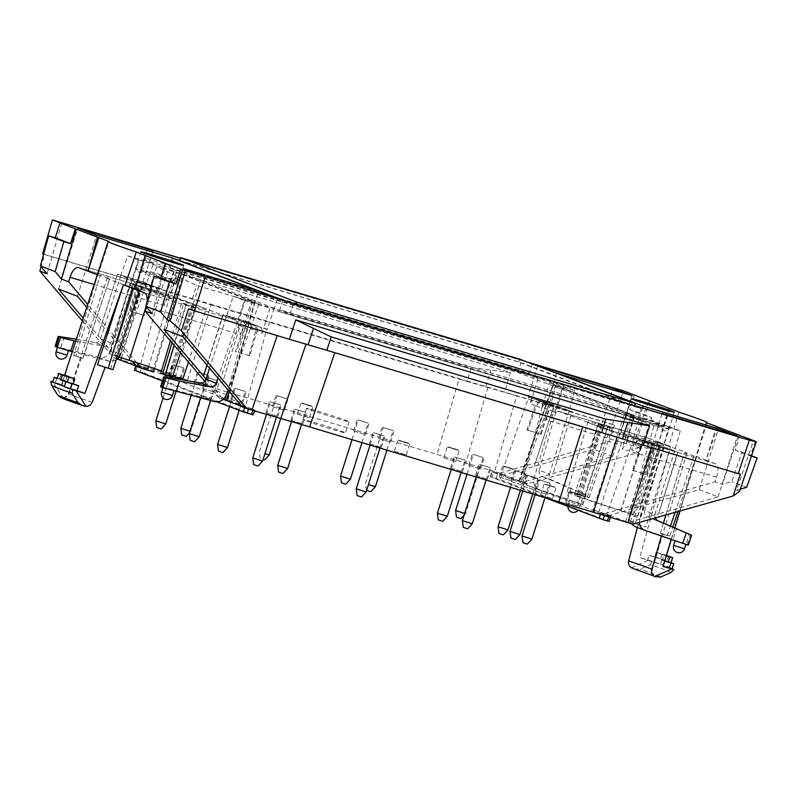 <?xml version="1.0" encoding="UTF-8"?>
<svg xmlns="http://www.w3.org/2000/svg" width="797" height="797" viewBox="0 0 797 797"><rect width="100%" height="100%" fill="white"/><g stroke="black" fill="none" stroke-linecap="round" stroke-linejoin="round"><path stroke-width="0.6" stroke-dasharray="3.98 2.99" d="M56.358 392.991L57.573 394.894L62.973 397.613L52.672 381.823M132.85 288.394L139.605 289.969L136.357 288.793L110.614 368.812A48.169 1.425 -162.5 0 1 105.224 367.038L105.144 367.268M105.224 367.038L97.503 364.727M62.973 397.613C65.782 397.613 67.835 396.239 69.13 393.469L81.324 357.883A48.169 1.425 -162.5 0 1 82.838 358.182L109.687 278.512L100.053 275.423L76.114 355.98L82.838 358.182M81.324 357.883L73.603 355.572L97.662 275.005L61.688 384.513L52.941 381.893M379.262 438.609L390.55 442.076L379.262 438.609M382.799 427.391L394.087 430.858L382.799 427.391M117.348 356.488A19.477 0.578 -162.5 0 1 112.168 354.635L116.282 355.651L139.365 286.243L151.012 290.267A57.075 1.694 17.5 0 1 206.074 309.405A57.075 1.694 17.5 0 1 193.751 306.626L191.509 306.128L195.096 307.572L172.371 377.16M116.282 355.651L129.044 360.055L151.012 290.267M47.073 273.799L61.668 223.449M641.884 446.479C643.289 443.401 645.49 442.146 648.479 442.704L653.65 444.686C650.671 444.128 648.499 445.393 647.154 448.492L641.884 446.479L633.226 470.599L632.39 470.28L640.678 446.011C642.033 442.913 644.205 441.648 647.194 442.215L649.774 443.002C652.354 444.278 653.351 446.489 652.743 449.628L645.988 474.354L646.825 474.673L653.948 450.086L659.099 452.058C659.767 448.94 658.81 446.748 656.24 445.473L651.059 443.491C653.64 444.766 654.596 446.968 653.948 450.086M640.678 446.011L635.408 443.999C636.823 440.92 639.025 439.665 642.023 440.233L644.604 441.02C647.184 442.295 648.18 444.507 647.582 447.655L629.61 514.543C628.783 517.93 629.301 520.949 631.144 523.609M579.937 503.664L569.706 500.127L579.937 503.664M634.392 394.884L629.829 409.758L636.494 411.76L626.392 441.359L616.45 444.228L609.217 441.458L499.789 473.159L504.252 474.873L593.845 449.279L612.704 456.502L523.111 482.095L527.584 483.799L638.835 452.467L631.613 449.707L648.838 400.493M669.978 408.702L658.87 442.096L649.306 438.44C646.048 438.151 643.089 441.339 640.419 448.014L638.835 452.467M556.286 385.848L562.224 387.79L554.752 412.527L546.035 419.76L556.286 385.848L552.869 384.911L630.835 414.47L598.916 511.644L592.978 509.701L624.898 412.527M527.584 483.799L519.176 481.448L501.642 474.733L500.147 479.714L490.314 476.726L544.999 497.687M52.542 382.221L62.066 384.971A58.111 1.724 -162.5 0 1 61.598 384.572A58.111 1.724 -162.5 0 1 61.688 384.513M670.964 572.505A67.675 2.012 17.5 0 0 650.422 564.635L640.001 569.227L634.502 569.028M527.783 430.231L541.382 434.295L526.947 429.912L527.783 430.231L536.431 406.101L541.711 408.124C543.056 405.025 545.218 403.75 548.206 404.318L550.787 405.105C553.357 406.37 554.313 408.572 553.656 411.69L534.179 478.011C532.964 483.679 534.707 487.664 539.38 489.986L577.327 502.977L580.774 492.476L551.903 480.163C549.631 478.937 548.824 476.935 549.472 474.145L539.28 470.25L557.591 406.151L538.832 400.532L544.331 402.624C546.911 403.91 547.898 406.111 547.29 409.25L542.139 407.277C542.737 404.139 541.741 401.927 539.161 400.652L536.58 399.865C533.582 399.297 531.38 400.552 529.955 403.621L535.225 405.643C536.59 402.545 538.762 401.28 541.751 401.837L536.58 399.865M549.472 474.145L569.217 410.604L543.036 402.336C540.037 401.768 537.845 403.023 536.431 406.101M490.613 476.855L491.829 471.794L600.699 513.477L600.44 514.274M75.735 341.106L105.134 346.436C107.725 346.665 109.587 345.46 110.723 342.82L138.947 260.141L127.769 255.867L120.835 275.423L142.175 281.819C144.745 283.094 145.702 285.286 145.034 288.404L150.314 290.427C150.922 287.289 149.926 285.077 147.345 283.802L147.027 283.692M127.769 255.867L153.363 263.528L145.034 288.404M141.846 281.71L139.595 281.032C136.606 280.474 134.444 281.74 133.089 284.838L110.962 350.491L120.975 354.326L119.45 357.195M242.278 406.839L245.227 407.725L266.776 329.141L263.668 327.956L262.233 333.276L256.963 331.263L249.85 355.851L249.013 355.522L255.757 330.795L250.487 328.782C251.145 325.664 250.198 323.462 247.618 322.197L245.038 321.41C242.049 320.842 239.887 322.118 238.542 325.216L216.405 390.869C214.054 396.358 210.219 398.699 204.899 397.872L166.304 387.94L169.512 377.35M255.757 330.795C256.365 327.657 255.379 325.455 252.798 324.17L250.218 323.393C247.229 322.825 245.048 324.09 243.693 327.188L235.404 351.457L236.241 351.776L244.898 327.647L250.049 329.619L228.101 390.082M58.061 347.462L68.522 350.281L58.061 347.462M532.306 363.97L529.417 373.155A2.072 0.917 -73.3 0 0 529.646 375.457L145.024 260.33A2.072 0.917 106.7 0 1 144.785 258.019L529.417 373.155M504.252 474.873L501.303 473.986L528.73 397.255L528.222 397.055L534.149 377.18L529.646 375.457M563.579 386.316L557.591 406.151L569.217 410.604L574.767 390.59L563.579 386.316L534.149 377.18L537.666 366.022M622.985 433.319A22.465 0.667 17.5 0 0 646.965 441.259A22.465 0.667 17.5 0 0 663.722 445.862A22.465 0.667 17.5 0 0 654.576 442.395A22.465 0.667 17.5 0 0 632.489 435.391A22.465 0.667 17.5 0 0 620.873 432.353A22.465 0.667 17.5 0 0 622.985 433.319M659.796 425.558A22.306 0.658 -162.5 0 1 668.882 428.995L668.882 428.995A22.306 0.658 -162.5 0 1 668.832 429.025C666.989 432.333 662.915 431.237 656.608 425.747A22.306 0.658 -162.5 0 1 635.797 419.142C628.644 420.119 625.416 419.152 626.113 416.233L626.402 415.546A22.306 0.658 -162.5 0 1 638.178 418.694C646.716 417.658 653.929 419.939 659.796 425.558C651.846 426.534 644.643 424.243 638.178 418.694L659.796 425.558M510.478 372.548L471.166 367.556L196.53 285.356L156.64 266.636L510.478 372.548L504.621 392.094L467.122 381.046L471.166 367.556M152.197 313.789L166.324 263.588M539.28 470.25C538.692 473.059 539.539 475.072 541.821 476.297L551.903 480.163M675.069 512.332L693.888 455.924A57.075 1.694 17.5 0 0 696 456.312A57.075 1.694 17.5 0 0 696.279 456.332L677.958 511.525M693.888 455.924L684.254 452.835L660.384 533.402L667.298 535.624A55.611 1.654 17.5 0 0 669.809 536.032L672.778 527.116M566.239 502.668L577.526 506.135L566.239 502.668M569.775 491.45L581.063 494.917L569.775 491.45M499.789 473.159L494.598 471.605L516.715 395.88L614.437 425.13L612.514 424.393L623.393 390.819M616.45 444.228L632.609 394.346M614.437 425.13L609.217 441.458M56.726 378.366L65.464 380.876A58.061 1.724 -162.5 0 1 63.67 380.039L62.066 384.971M67.058 375.945L65.464 380.876M639.204 522.433L639.622 518.379L629.61 514.543M635.03 526.608L673.017 539.609L676.215 529.019L689.126 534.329L686.117 544.271L673.017 539.609M717.669 426.843L706.022 460.148L715.407 463.744C718.236 465.578 718.645 470.061 716.633 477.184L715.148 481.687L722.381 484.456L738.849 434.953M194.598 383.327L205.895 386.804L194.598 383.327M198.134 372.109L209.432 375.586L198.134 372.109M676.215 529.019L647.274 516.675C644.992 515.45 644.145 513.427 644.723 510.618L654.915 514.523L654.975 517.99M654.915 514.523L674.67 450.972L653.65 444.686M659.099 452.058L639.622 518.379M668.832 429.025L656.608 425.747C664.987 424.652 669.062 425.737 668.832 429.025M537.985 378.655L531.838 398.44L528.73 397.255L554.114 404.846L534.289 466.285L554.114 404.846M528.222 397.055L553.716 404.687M577.964 493.841L598.856 423.775L602.442 425.219L600.201 424.721A57.075 1.694 -162.5 0 0 587.867 421.942A57.075 1.694 -162.5 0 0 642.93 441.08L654.576 445.105L633.685 515.181L637.799 516.187A19.477 0.578 17.5 0 0 620.843 510.508A47.969 1.425 -162.5 0 1 574.557 494.419A47.969 1.425 -162.5 0 1 584.918 496.75A19.477 0.578 17.5 0 0 589.122 497.697A19.477 0.578 17.5 0 0 587.299 496.86L577.596 493.672L581.671 495.345L579.15 494.778L600.201 424.721M42.63 253.815L467.122 381.046M166.374 279.01C159.908 273.461 152.705 271.179 144.755 272.146L166.374 279.01A22.306 0.658 17.5 0 0 178.149 282.158L178.03 282.796C177.064 285.127 173.965 283.712 168.755 278.561A22.306 0.658 17.5 0 0 147.943 271.956C141.637 266.467 137.562 265.381 135.709 268.689L147.943 271.956C139.565 273.062 135.48 271.976 135.709 268.689A22.306 0.658 17.5 0 0 135.669 268.719L135.669 268.719A22.306 0.658 17.5 0 0 144.755 272.146C150.623 277.764 157.826 280.056 166.374 279.01M229.068 391.227L248.933 322.317L223.329 314.646L207.021 365.175M206.044 379.083L223.23 399.387M644.723 510.618L669.032 426.684L643.438 419.023L637.281 438.818L634.183 437.623L659.567 445.214L639.742 506.663L609.695 515.241L598.916 511.644M643.438 419.023L639.592 417.558L633.675 437.433L634.183 437.623L606.756 514.364L609.695 515.241M579.15 494.778A55.8 1.654 -162.5 0 0 567.095 492.068A55.8 1.654 -162.5 0 0 620.923 510.777L633.685 515.181M82.31 320.902L113.513 357.534L118.693 359.088L142.274 283.802L44.562 254.552L41.075 266.736M556.525 373.245L553.008 384.403L549.173 382.929L543.464 402.893L572.176 411.76L553.158 473.508L572.176 411.76M612.704 456.502L631.911 395.571M562.224 387.79L634.253 415.396L553.008 384.403L547.081 404.278L572.575 411.91M635.239 523.34L630.467 521.945L632.798 522.792L657.585 442.554L654.337 441.379L660.982 443.321L635.239 523.34A55.611 1.654 17.5 0 1 645.909 526.877L638.188 524.565A48.169 1.425 17.5 0 0 632.798 522.792M547.081 404.278L546.573 404.089L520.142 481.199L501.303 473.986M354.286 431.127L365.574 434.604L354.286 431.127M357.823 419.909L369.111 423.386L357.823 419.909M633.675 437.433L659.159 445.065L639.742 506.663L699.288 489.657L718.047 430.161M444.387 458.096L455.675 461.573L444.387 458.096M447.924 446.878L459.211 450.355L447.924 446.878M640.409 517.193L663.493 447.775L660.882 446.778A20.752 0.618 17.5 0 0 642.81 440.721A46.694 1.385 -162.5 0 1 597.76 425.06A46.694 1.385 -162.5 0 1 607.852 427.331A20.752 0.618 17.5 0 0 612.335 428.338A20.752 0.618 17.5 0 0 610.382 427.441L607.772 426.445L584.689 495.854M151.52 290.885C152.167 287.767 151.211 285.565 148.631 284.29L146.05 283.513C143.061 282.945 140.86 284.2 139.455 287.279L130.798 311.398L144.396 315.473L151.52 290.885L156.79 292.907C157.388 289.759 156.391 287.548 153.811 286.272L151.221 285.485C148.232 284.928 146.02 286.173 144.606 289.251L120.975 354.326M654.347 562.254L655.911 557.312L649.147 555.29L647.632 560.241A58.111 1.724 17.5 0 0 639.782 557.551L651.966 561.247A69.518 2.062 -162.5 0 1 660.215 564.137L647.632 560.241M541.382 434.295L548.495 409.718C549.153 406.59 548.187 404.398 545.616 403.123L545.287 403.013M540.545 433.976L547.29 409.25M542.139 407.277L524.157 474.175L534.179 478.011M671.213 539.39L674.69 527.923M679.801 510.997L696.279 456.332M660.574 533.422A48.169 1.425 17.5 0 0 662.088 533.721L669.809 536.032M662.088 533.721L661.42 536.042M206.971 365.106L222.931 314.486L248.425 322.118L254.97 302.422L168.386 269.276L161.831 288.962L136.337 281.341L116.92 342.939L132.551 361.41M136.337 281.341L116.92 342.939L86.743 307.273M626.402 415.546L626.522 414.918C627.488 412.587 630.576 413.992 635.797 419.142L626.402 415.546M203.056 388.657L214.343 392.124L203.056 388.657M206.592 377.439L217.88 380.906L206.592 377.439M716.344 426.455L706.022 460.148L696 456.312L706.202 422.569M531.838 398.44L529.955 403.621M217.143 401.887L162.369 380.916M244.639 407.745L244.898 406.978L227.354 400.263L254.671 301.714L177.143 272.365L148.66 366.61M153.562 372.01L136.018 365.295L135.879 365.853M130.798 311.398L144.396 315.473M688.289 545.138L686.117 544.271M687.303 544.72L690.531 534.867L691.537 535.215M241.381 321.55L222.363 383.307L241.381 321.55L267.284 329.34L273.829 309.644L269.994 308.18L263.668 327.956M529.467 362.884L180.441 258.407M147.754 248.624L144.785 258.019M160.835 373.126A19.477 0.578 -162.5 0 1 165.049 374.072A47.969 1.425 17.5 0 0 175.41 376.413A47.969 1.425 17.5 0 0 161.492 370.934M191.509 306.128L168.297 375.477L170.817 376.045A55.8 1.654 17.5 0 0 172.58 376.533M182.872 378.764A55.8 1.654 17.5 0 0 129.044 360.055M168.297 375.477L172.003 376.991M139.365 286.243L129.961 283.343L130.449 283.573L109.558 353.639M663.104 566.388A58.111 1.724 17.5 0 0 662.636 565.99L664.15 561.028A58.061 1.724 17.5 0 0 662.357 560.191L663.881 555.23A58.022 1.724 17.5 0 0 656.16 552.281L654.646 557.233A58.061 1.724 17.5 0 0 649.147 555.29M678.835 412.089L668.892 445.931A57.075 1.694 17.5 0 1 670.566 446.489L639.782 557.551M535.803 491.012L547.101 494.489L535.803 491.012M539.34 479.794L550.637 483.271L539.34 479.794M685.39 544.042L675.149 540.496L685.39 544.042M633.814 415.197L626.9 440.153L624.489 436.527L558.567 411.292L649.475 438.499M626.9 440.153L626.791 442.315L622.248 448.94L631.732 414.729L630.835 414.47M667.398 415.446L664.439 424.851L279.817 309.724A2.072 0.917 106.7 0 1 278.362 311.378A2.072 0.917 106.7 0 1 278.332 311.368L273.829 309.644L277.416 298.267M282.776 300.32L279.817 309.724M164.033 329.44L183.24 268.509M209.541 368.154L233.212 296.235L258.806 303.896L254.97 302.422L258.108 292.489M77.439 296.285L96.656 235.354M58.579 289.062L77.797 228.131M97.662 275.005A57.075 1.694 -162.5 0 1 97.951 275.035L108.95 241.511M163.515 387.83L173.975 390.66L163.515 387.83M650.741 443.381L648.479 442.704M633.226 470.599L646.825 474.673M637.411 527.514L638.188 524.565M670.566 446.489L645.909 526.877M631.443 567.773L648.529 560.171M250.487 328.782L252.031 323.502L248.425 322.118M245.227 407.725L241.969 406.48M142.274 283.802L211.115 304.872L187.524 380.159L494.598 471.605M523.111 482.095L520.142 481.199M496.192 478.419L497.677 473.438L501.642 474.733M497.677 473.438L493.204 472.103L491.988 477.164M491.829 471.794L493.204 472.103M604.425 515.5L604.654 514.772L600.699 513.477M604.654 514.772L609.127 516.107L608.838 516.864M608.948 521.387L610.811 516.556L609.127 516.107M610.512 516.416L592.978 509.701M633.027 524.177L606.756 514.364M223.1 399.496L218.956 397.912L227.354 400.263M244.898 406.978L248.853 408.273L248.574 409.1M253.008 410.425L253.326 409.608L248.853 408.273M253.326 409.608L255 410.057L253.097 414.878M134.474 370.216L144.307 373.205L145.831 368.234L254.711 409.917M145.831 368.234L141.876 366.939L140.352 371.91M136.148 370.655L137.403 365.604L141.876 366.939M137.403 365.604L136.018 365.295M136.835 366.471L139.784 367.347L161.323 288.773L135.938 281.182M136.526 366.102L139.784 367.347M113.513 357.534L117.657 359.128M187.524 380.159L118.693 359.088M523.808 486.419L535.096 489.886L523.808 486.419M511.804 481.816L523.091 485.293L511.804 481.816M273.102 406.829L284.399 410.306L273.102 406.829M291.473 420.417L302.76 423.894L291.473 420.417M369.977 443.919L381.265 447.396L369.977 443.919M476.138 475.689L487.425 479.166L476.138 475.689M499.799 477.224L511.086 480.701L499.799 477.224M469.363 465.578L480.661 469.044L469.363 465.578M298.078 414.301L309.375 417.777L298.078 414.301M169.622 375.855L180.909 379.332L169.622 375.855M231.349 399.486L242.637 402.963L231.349 399.486M266.497 412.946L277.784 416.423L266.497 412.946M394.953 451.391L406.251 454.868L394.953 451.391M451.162 468.218L462.449 471.694L451.162 468.218M541.263 495.186L552.55 498.663L541.263 495.186M305.022 420.427A22.306 0.658 -162.5 0 1 302.92 419.461A22.306 0.658 -162.5 0 1 324.399 425.538A22.306 0.658 -162.5 0 1 345.48 432.881A22.306 0.658 -162.5 0 1 328.832 428.308A22.306 0.658 -162.5 0 1 305.022 420.427M739.835 435.252L735.272 450.136L741.947 452.128L731.835 481.727L722.381 484.456M174.135 345.27L186.169 304.902L183.559 303.906A20.752 0.618 -162.5 0 1 181.606 302.999A20.752 0.618 -162.5 0 1 186.09 304.016A46.694 1.385 17.5 0 0 196.182 306.277A46.694 1.385 17.5 0 0 151.131 290.626A20.752 0.618 -162.5 0 1 133.059 284.569L130.449 283.573M625.585 521.577L652.016 444.457L677.619 452.128L658.601 513.886L718.147 496.87L699.288 489.657M669.032 426.684L680.21 430.968L654.616 423.307L648.917 443.271L677.619 452.128M233.212 296.235L244.4 300.519L237.914 320.245L226.288 315.791L250.218 323.393M258.806 303.896L252.031 323.502M598.856 423.775L607.772 426.445M116.103 360.224L109.249 361.25L99.456 357.504C104.766 358.321 108.601 355.99 110.962 350.491M99.456 357.504L55.152 346.396M76.363 339.193L95.052 342.571L105.134 346.436M110.723 342.82L100.532 338.914C99.456 341.584 97.632 342.8 95.052 342.571M100.532 338.914L120.835 275.423L132.471 279.877L151.221 285.485L146.05 283.513M121.592 357.903L143.48 281.939L117.478 274.118L98.061 335.716L83.207 318.162M117.478 274.118L98.061 335.716L117.777 359.019M651.617 447.695L582.697 426.883M690.531 534.867L689.126 534.329M249.85 355.851L236.241 351.776M256.963 331.263C257.62 328.135 256.654 325.943 254.084 324.668L259.254 326.65C261.834 327.926 262.831 330.137 262.233 333.276M250.049 329.619C251.473 326.551 253.675 325.296 256.674 325.863L253.755 324.558M251.503 323.881C248.505 323.313 246.303 324.568 244.898 327.647M277.177 335.617L582.826 426.475M73.603 355.572A55.611 1.654 -162.5 0 1 76.114 355.98M55.352 382.958L56.906 378.017L63.67 380.039M109.249 361.25L72.278 351.736M160.595 386.774L166.304 387.94M666.282 555.947L663.881 555.23M664.768 560.909L662.357 560.191M174.164 271.628L165.527 296.026L169.283 294.76L78.534 267.603M165.527 296.026L164.401 297.749L164.411 305.53L176.257 272.096L177.143 272.365M755.227 441.289L750.485 455.954L735.272 450.136M750.485 455.954L751.392 456.223M751.531 455.804L741.947 452.128M308.559 409.21A22.306 0.658 -162.5 0 1 306.456 408.243A22.306 0.658 -162.5 0 1 327.936 414.32A22.306 0.658 -162.5 0 1 349.016 421.663A22.306 0.658 -162.5 0 1 332.369 417.09A22.306 0.658 -162.5 0 1 308.559 409.21M398.49 440.173L409.788 443.65L398.49 440.173M146.469 255.877L135.082 289.251M662.955 426.495A2.072 0.917 -73.3 0 0 662.984 426.505L278.362 311.378L662.955 426.495L654.616 423.307M662.984 426.505A2.072 0.917 -73.3 0 0 664.439 424.851M661.918 413.802L652.534 444.656M655.911 557.312L661.988 559.275A69.528 2.062 -162.5 0 1 667.029 561.108L654.646 557.233M660.574 559.006L662.128 554.064L656.16 552.281M129.961 311.079L138.25 286.81L133.089 284.838M608.649 521.258L500.147 479.714M663.493 447.775L654.576 445.105M176.257 272.096L249.053 300.16L254.671 301.714M171.973 257.899L168.386 269.276L164.541 267.802L158.224 287.587L161.831 288.962M649.804 400.861L645.032 415.586L651.707 417.578L641.147 447.007L631.613 449.707M526.947 429.912L535.225 405.643M544.002 402.515L541.751 401.837M554.752 412.527L558.567 411.292M301.625 403.083L312.912 406.56L301.625 403.083M660.215 564.137L660.534 563.887A69.528 2.062 -162.5 0 1 672.11 568.321L672.08 568.689A69.518 2.062 -162.5 0 1 672.16 568.719M295.01 409.2L306.297 412.677L295.01 409.2M718.147 496.87L737.364 435.939M635.408 443.999L637.281 438.818M680.21 430.968L674.67 450.972L663.034 446.519L644.275 440.91L649.455 442.893M648.917 443.271L647.154 448.492M144.765 283.015C141.776 282.457 139.605 283.722 138.25 286.81M632.39 470.28L645.988 474.354M612.514 424.393L504.621 392.094M516.715 395.88L459.022 379.073L436.905 454.808M211.115 304.872L459.022 379.073M44.562 254.552L43.626 254.193M147.106 301.794L146.17 306.696M662.128 554.064L666.451 555.419M144.307 373.205L252.808 414.749M740.323 489.149L736.567 490.215L753.484 440.621M746.59 487.375L731.835 481.727M472.9 454.36L484.197 457.827L472.9 454.36M245.755 299.044L237.665 323.642L240.614 334.71L251.693 300.977M664.688 561.188L664.15 561.028M173.158 364.637L184.446 368.114L173.158 364.637M143.56 315.154L150.314 290.427M539.659 490.085L529.587 486.23C524.884 483.909 523.081 479.894 524.157 474.175M529.866 486.329L580.664 503.893L583.673 493.961L541.821 476.297M180.491 258.248L527.325 362.067M668.693 408.203L658.87 442.096L668.892 445.931A57.075 1.694 17.5 0 0 660.982 443.321M139.365 288.942A22.465 0.667 -162.5 0 1 130.22 285.485A22.465 0.667 -162.5 0 1 146.987 290.088A22.465 0.667 -162.5 0 1 170.956 298.018A22.465 0.667 -162.5 0 1 173.069 298.995A22.465 0.667 -162.5 0 1 161.462 295.956A22.465 0.667 -162.5 0 1 139.365 288.942M629.829 409.758L645.032 415.586M136.357 288.793A46.694 1.385 -162.5 0 1 107.107 278.193A46.694 1.385 -162.5 0 1 109.438 278.482M237.665 323.642L235.374 320.055L169.452 294.82M153.363 263.528L145.024 260.33M142.972 281.749L152.655 252.121M117.886 274.268L146.588 283.134M593.845 449.279L612.594 389.793M642.601 408.024L639.592 417.558L631.732 414.729M663.174 566.149L662.636 565.99M132.96 288.026A57.075 1.694 -162.5 0 1 125.059 285.416M97.304 274.786L97.951 275.035A57.075 1.694 -162.5 0 1 100.053 275.423M186.169 304.902L195.096 307.572M544.799 483.968L556.087 487.445L544.799 483.968M156.79 292.907L158.224 287.587M138.947 260.141L164.541 267.802M218.956 397.912L204.829 381.325M650.422 564.635L651.946 561.257M276.639 395.611L287.936 399.088L276.639 395.611M217.94 378.077L237.914 320.245L258.925 326.541M574.767 390.59L549.173 382.929M541.711 408.124L543.464 402.893M136.725 362.735L87.67 304.414M454.698 457L465.986 460.477L454.698 457M110.614 368.812L112.945 369.659M684.513 452.865A46.694 1.385 17.5 0 0 686.835 453.144A46.694 1.385 17.5 0 0 657.585 442.554M373.514 432.701L384.802 436.178L373.514 432.701M182.892 336.663L202.099 275.722M244.4 300.519L269.994 308.18M168.755 278.561C175.908 277.595 179.136 278.561 178.438 281.48L178.149 282.158L168.755 278.561M678.028 452.288L658.601 513.886L628.564 522.463M605.232 513.537L715.148 481.687M515.34 470.599L526.628 474.076L515.34 470.599M503.335 466.006L514.623 469.483L503.335 466.006M267.284 329.34L241.79 321.709M234.886 388.269L246.173 391.745L234.886 388.269M527.345 475.201L538.633 478.668L527.345 475.201M277.226 335.467L188.57 308.927M249.013 355.522L235.404 351.457M636.494 411.76L651.707 417.578M580.774 492.476L586.094 494.847L585.078 494.499L581.85 504.352L582.836 504.76L577.327 502.977M583.673 493.961L585.078 494.499M626.392 441.359L641.147 447.007M651.667 447.545L740.323 474.085M479.674 464.472L490.962 467.949L479.674 464.472M270.034 401.728L281.321 405.205L270.034 401.728M580.664 503.893L581.85 504.352M736.567 490.215L739.576 491.37M358.71 420.178L368.124 423.068L358.71 420.178M350.421 479.206L340.528 476.088M341.405 482.773L345.858 484.178M513.039 469.294L503.634 466.404L513.039 469.294M513.148 468.945L503.744 466.046L513.148 468.945M528.232 475.47L537.646 478.359L528.232 475.47M519.943 534.498L510.05 531.37M510.927 538.065L515.38 539.469M579.479 494.738L570.074 491.839L579.479 494.738M579.588 494.379L570.184 491.49L579.588 494.379M480.571 464.741L489.976 467.64L480.571 464.741M472.282 523.768L462.38 520.65M463.266 527.345L467.719 528.75M295.906 409.469L305.311 412.368L295.906 409.469M287.617 468.497L277.715 465.378M278.601 472.073L283.055 473.478M235.773 388.537L245.187 391.427L235.773 388.537M227.484 447.565L217.591 444.447M218.468 451.132L222.921 452.537M174.055 364.906L183.459 367.796L174.055 364.906M165.756 423.934L155.863 420.806M156.75 427.501L161.203 428.906M277.535 395.88L286.94 398.769L277.535 395.88M269.247 454.908L264.943 453.712M263.13 459.461L264.684 459.879M383.696 427.65L393.1 430.549L383.696 427.65M375.407 486.678L368.443 484.636M366.63 490.364L370.844 491.659M179.793 260.47L521.059 362.615L641.077 408.572L293.166 304.424L275.872 297.809M258.517 291.164L174.692 258.935M179.743 260.629L518.737 362.097L634.472 406.41L295.478 304.942L285.685 301.196M519.674 359.128L518.737 362.097M634.711 405.663L634.472 406.41M295.717 304.195L295.478 304.942M374.411 432.97L383.815 435.859L374.411 432.97M366.122 491.998L356.219 488.88M357.106 495.565L361.559 496.969M457.627 450.166L448.213 447.266L457.627 450.166M457.737 449.817L448.332 446.918L457.737 449.817M311.318 406.37L301.914 403.481L311.318 406.37M311.438 406.022L302.023 403.133L311.438 406.022M199.031 372.378L208.435 375.277L199.031 372.378M190.035 431.267L180.839 428.288M181.726 434.983L186.179 436.387M207.489 377.708L216.894 380.597L207.489 377.708M199.19 436.736L189.297 433.608M190.184 440.303L194.637 441.707M270.92 401.997L280.335 404.886L270.92 401.997M262.631 461.025L252.739 457.896M253.615 464.591L258.069 465.996M408.194 443.461L398.789 440.572L408.194 443.461M408.303 443.112L398.898 440.223L408.303 443.112M554.503 487.256L545.088 484.357L554.503 487.256M540.236 480.063L549.641 482.952L540.236 480.063M531.948 539.091L522.045 535.973M522.932 542.657L527.385 544.062M516.227 470.868L525.641 473.767L516.227 470.868M507.938 529.895L498.045 526.777M498.922 533.472L503.375 534.877M473.797 454.619L483.201 457.518L473.797 454.619M464.641 513.467L455.605 510.528M456.492 517.223L460.945 518.628M455.585 457.269L465 460.158L455.585 457.269M447.296 516.297L437.404 513.178M438.28 519.863L442.733 521.268M170.02 268.37L517.94 372.508L637.959 418.465L290.038 314.317L170.02 268.37L173.138 258.477M545.686 484.237L555.101 487.136L545.686 484.237M517.94 372.508L521.059 362.615M290.038 314.317L293.166 304.424M637.959 418.465L641.077 408.572M92.223 402.306A48.816 1.445 -162.5 0 1 68.522 393.509A48.816 1.445 -162.5 0 1 69.13 393.469M118.892 356.648L141.976 287.239M642.023 440.233L647.194 442.215M578.522 508.177L568.171 504.989L578.522 508.177M640.419 448.014L546.035 419.76M555.389 385.579L521.258 481.906M660.504 577.078A58.868 1.743 17.5 0 0 640.001 569.227M651.697 569.775A48.816 1.445 17.5 0 0 652.305 569.735A48.816 1.445 17.5 0 0 651.816 569.347M238.542 325.216L243.693 327.188M56.109 351.716L66.988 355.143M485.871 386.575L490.822 370.057M667.298 535.624L670.466 526.13M59.536 379.103L61.09 374.162M635.309 526.707L645.112 530.453M580.575 494.847L601.466 424.771M156.64 266.636L150.523 286.103M171.415 292.449L176.585 275.991M620.923 510.777L642.93 441.08M631.075 514.175L651.966 444.108M226.418 394.704L216.405 390.869M637.799 516.187L660.882 446.778M153.482 286.163L148.312 284.18M553.656 411.69L548.495 409.718M154.598 368.583L183.091 274.307M647.582 447.655L652.743 449.628M624.489 436.527L715.407 463.744M716.633 477.184L622.248 448.94M169.392 375.985L192.485 306.576M144.606 289.251L139.455 287.279M172.441 395.521L161.552 392.084M151.131 290.626L146.09 306.596M186.09 304.016L165.049 374.072M548.206 404.318L543.036 402.336M64.059 336.972L60.851 347.562M204.899 397.872L214.702 401.628M247.299 322.088L252.47 324.06M112.168 354.635L133.059 284.569M94.146 284.499L164.411 305.53M176.695 294.332L153.114 369.629M673.614 545.357L684.503 548.794M519.176 481.448L553.307 385.12M171.983 342.74L183.559 303.906M661.988 559.275L660.534 563.887M642.81 440.721L620.843 510.508M672.11 568.321L673.565 563.708M668.593 556.167L667.029 561.108M192.316 298.795L196.53 285.356M570.772 488.641L567.564 499.241M670.735 562.533L672.289 557.581M146.24 306.456L240.614 334.71M235.374 320.055L144.466 292.848M587.299 496.86L610.382 427.441M607.852 427.331L584.918 496.75M252.589 301.246L225.272 399.805M487.874 387.481L465.757 463.206M170.817 376.045L193.751 306.626M657.346 520.531L647.274 516.675M63.003 397.613C63.581 398.56 65.424 397.185 68.522 393.509L107.107 278.193M390.55 442.076L394.087 430.858M378.675 438.33L382.211 427.112M569.706 500.127L568.171 504.989A5.709 5.709 0 0 0 567.912 506.454M580.485 503.893L579.05 508.416A5.709 5.709 0 0 1 578.024 510.329M686.835 453.144L652.305 569.735C652.833 574.637 653.64 576.869 654.726 576.42L653.54 575.892M626.113 416.233L620.873 432.353M674.332 412.228L663.722 445.862M577.526 506.135L581.063 494.917M565.651 502.389L569.188 491.171M205.895 386.804L209.432 375.586M194.01 383.058L197.546 371.84M602.442 425.219L581.671 495.345M630.467 521.945L654.337 441.379M365.574 434.604L369.111 423.386M353.699 430.858L357.235 419.64M455.675 461.573L459.211 450.355M443.799 457.827L447.336 446.609M153.811 286.272L148.631 284.29M544.331 402.624L539.161 400.652M626.522 414.918L631.483 398.719M214.343 392.124L217.88 380.906M202.468 388.388L206.005 377.17M147.345 283.802L142.175 281.819M109.189 353.469L129.961 283.343M706.939 422.848L680.03 510.937M674.83 527.983L671.333 539.43M547.101 494.489L550.637 483.271M535.215 490.743L538.752 479.525M64.647 375.218L61.598 384.572M196.182 306.277L175.41 376.413M577.596 493.672L598.368 423.546M651.059 443.491L656.24 445.473M247.618 322.197L252.798 324.17M169.283 294.76L78.365 267.543M306.456 408.243L302.92 419.461M349.016 421.663L345.48 432.881M406.251 454.868L409.788 443.65M394.376 451.122L397.912 439.904M660.384 533.402L663.433 523.131M665.864 514.932L684.254 452.835M640.778 517.363L663.981 448.004M254.661 410.923L255 410.057M558.398 411.232L649.306 438.44M309.375 417.777L312.912 406.56M297.5 414.032L301.037 402.814M302.76 423.894L306.297 412.677M290.885 420.149L294.422 408.931M254.084 324.668L259.254 326.65M480.661 469.044L484.197 457.827M468.775 465.309L472.312 454.091M550.787 405.105L545.616 403.123M180.909 379.332L184.446 368.114M169.034 375.586L172.57 364.368M140.83 251.852L130.22 285.485M178.03 282.796L173.069 298.995M567.095 492.068L587.867 421.942M589.122 497.697L612.335 428.338M634.253 415.396L626.791 442.315M597.76 425.06L574.557 494.419M552.55 498.663L556.087 487.445M540.675 494.917L544.212 483.699M227.793 400.463L255.11 301.914M284.399 410.306L287.936 399.088M272.514 406.56L276.051 395.342M518.737 481.249L552.869 384.911M462.449 471.694L465.986 460.477M450.574 467.949L454.111 456.731M83.027 358.202L109.687 278.512M381.265 447.396L384.802 436.178M369.39 443.65L372.926 432.432M178.438 281.48L183.679 265.361M523.091 485.293L526.628 474.076M511.216 481.547L514.752 470.33M511.086 480.701L514.623 469.483M499.211 476.955L502.748 465.737M610.492 517.363L610.811 516.556M170.389 340.877L181.606 302.999M242.637 402.963L246.173 391.745M230.761 399.217L234.298 388M180.53 352.782L195.584 307.801M490.314 476.726L491.53 471.665M188.451 362.087L206.074 309.405M135.58 365.743L135.729 365.156M535.096 489.886L538.633 478.668M523.221 486.15L526.757 474.932M529.587 486.23L539.38 489.986M173.726 271.428L164.401 297.749M139.306 290.865L139.605 289.969M582.836 504.76L586.094 494.847M487.425 479.166L490.962 467.949M475.55 475.42L479.087 464.203M277.784 416.423L281.321 405.205M265.909 412.677L269.446 401.459M644.604 441.02L649.774 443.002M361.977 442.574L368.124 423.068M352.035 439.595L358.222 419.949M532.804 493.712L537.646 478.359M522.862 490.733L527.744 475.241M486.16 479.744L489.976 467.64M476.217 476.775L480.083 464.521M301.485 424.482L305.311 412.368M291.533 421.573L295.418 409.24M239.22 410.345L245.187 391.427M229.516 406.619L235.284 388.308M175.938 391.646L183.459 367.796M163.076 397.952L173.567 364.677M280.723 418.495L286.94 398.769M260.23 458.474L259.344 451.789L277.047 395.651M386.953 450.056L393.1 430.549M366.391 490.255L365.504 483.56L383.208 427.431M380 447.974L383.815 435.859M370.057 444.995L373.923 432.741M189.606 432.651L190.742 431.406L208.435 375.277M191.16 395.561L198.543 372.159M210.597 400.572L216.894 380.597M200.535 397.982L207.001 377.479M276.429 417.279L280.335 404.886M266.457 414.4L270.432 401.768M545.098 497.388L549.641 482.952M535.156 494.409L539.748 479.834M520.511 490.025L525.641 473.767M510.568 487.057L515.739 470.648M464.103 515.181L465.508 513.657L483.201 457.518M467.112 474.046L473.308 454.4M461.184 472.272L465 460.158M451.241 469.294L455.097 457.04"/><path stroke-width="1.2" d="M51.556 385.379L57.583 394.923L61.15 397.783L64.946 399.367L82.35 405.563L78.076 402.744L72.099 393.25A67.675 2.012 -162.5 0 1 51.556 385.379L50.829 381.325A69.518 2.062 17.5 0 0 52.622 382.271L52.791 381.982A69.528 2.062 17.5 0 0 64.378 386.415L64.487 386.814A69.518 2.062 17.5 0 0 72.746 389.713L72.099 393.25M52.941 381.893L50.819 381.315M72.736 389.703L84.92 393.409L123.386 284.858L97.503 364.727A55.611 1.654 -162.5 0 0 108.173 368.264L132.85 288.394M76.173 390.789L85.937 406.4L82.35 405.563M105.144 367.268L92.223 402.306C90.868 405.045 88.776 406.41 85.937 406.4M43.626 254.193L42.63 253.815L52.453 219.922L61.668 223.449L59.885 222.911L55.322 237.795L48.647 235.802L40.418 265.959L47.073 273.799L39.85 271.03L82.31 320.902M52.622 382.271L54.246 377.36A69.528 2.062 17.5 0 0 57.085 378.535L58.649 373.594A69.528 2.062 17.5 0 0 62.345 375.008L74.779 378.894A58.022 1.724 -162.5 0 1 67.058 375.945L58.281 373.414M661.42 536.042L651.697 569.775C651.169 572.754 652.076 575.016 654.407 576.56L660.504 577.078L670.964 572.505L673.873 569.646L663.014 566.448L671.213 539.39M634.502 569.028L631.443 567.773C629.102 566.229 628.156 563.957 628.604 560.939L637.411 527.514M544.999 497.687L603.07 519.694L608.948 521.387L610.492 517.363M537.666 366.022L532.306 363.97M123.386 284.858A57.075 1.694 -162.5 0 0 125.059 285.416L135.082 289.251L145.144 255.478L166.324 263.588L165.328 263.289L160.765 278.173L154.09 276.17L145.861 306.337L152.197 313.789L144.974 311.019L146.17 306.696M672.778 527.116L677.958 511.525M669.978 408.702L623.393 390.819L527.325 362.067M682.78 543.345L688.289 545.138L691.537 535.215L686.227 532.844L682.78 543.345L644.833 530.354C641.525 528.939 639.652 526.299 639.204 522.433M631.144 523.609L635.03 526.608L644.833 530.354M670.008 408.602L678.835 412.089A56.756 1.684 17.5 0 1 707.029 422.54A56.756 1.684 17.5 0 1 706.202 422.569L755.227 441.289M686.227 532.844L657.346 520.531L654.975 517.99M75.316 228.819L70.525 243.623L63.85 241.621L55.172 271.608L61.429 279.03L76.303 229.118L59.885 222.911M55.322 237.795L70.525 243.623M125.059 285.416L136.327 251.991A56.756 1.684 -162.5 0 1 108.123 241.541A56.756 1.684 -162.5 0 1 108.95 241.511L97.483 237.227L87.929 271.199L78.365 267.543C75.157 267.264 72.368 270.512 70.026 277.276L68.662 281.799L61.429 279.03M98.808 237.626L87.929 271.199L97.304 274.786M223.23 399.387L226.398 400.512L229.068 391.227M207.021 365.175L203.504 376.084L206.044 379.083M41.075 266.736L39.85 271.03M612.594 389.793L613.052 388.348L631.911 395.571L556.525 373.245M228.101 390.082L226.418 394.704C223.937 400.144 220.032 402.455 214.702 401.628L161.562 387.252L160.595 386.774L163.624 376.772L164.571 377.32L161.562 387.252M59.127 336.952L58.181 336.394L55.152 346.396L56.119 346.884L59.127 336.952L60.532 337.49L57.294 347.333L70.624 351.308L74.061 340.807L75.735 341.106M56.119 346.884L57.294 347.333M205.148 277.266L194.508 310.87L188.57 308.927L181.357 330.795L170.209 320.942L185.332 270.801L749.319 440.153L738.241 473.617L740.323 474.085L733.18 495.973L739.576 491.37L756.273 441.697L749.319 440.153M674.69 527.923L679.801 510.997M671.751 569.058L654.407 576.56M633.595 399.686A22.465 0.667 -162.5 0 1 631.483 398.719A22.465 0.667 -162.5 0 1 653.102 404.836A22.465 0.667 -162.5 0 1 674.332 412.228A22.465 0.667 -162.5 0 1 674.282 412.248A22.465 0.667 -162.5 0 1 656.987 407.436A22.465 0.667 -162.5 0 1 633.595 399.686M295.737 319.896L331.253 336.932L326.83 350.291L289.331 339.253L295.737 319.896L649.575 425.807L605.879 419.132L601.635 432.552L643.418 445.234L649.575 425.807M254.661 410.923L253.097 414.878L243.264 411.89L217.143 401.887M162.369 380.916L134.474 370.216L135.58 365.743M181.357 330.795L246.751 408.552L242.278 406.839L182.892 336.663L164.033 329.44L203.504 376.084L206.971 365.106M532.376 363.751L529.467 362.884M180.441 258.407L147.754 248.624L153.114 250.676L152.655 252.121M180.53 352.782L172.371 377.16L162.668 373.972A19.477 0.578 -162.5 0 1 160.835 373.126L170.389 340.877M161.492 370.934A47.969 1.425 17.5 0 0 129.124 360.324A19.477 0.578 -162.5 0 1 117.348 356.488M172.58 376.533A55.8 1.654 17.5 0 0 182.872 378.764L188.451 362.087M663.014 566.448A58.111 1.724 17.5 0 0 663.104 566.388L671.333 539.43M258.108 292.489L258.557 291.054L183.24 268.509L202.099 275.722L282.776 300.32L661.918 413.802M258.557 291.054L171.973 257.899L96.656 235.354L77.797 228.131L153.114 250.676M83.207 318.162L58.579 289.062L77.439 296.285L86.743 307.273M84.92 393.409A58.111 1.724 -162.5 0 1 77.07 390.719L78.674 385.778A58.061 1.724 -162.5 0 1 73.175 383.835L74.779 378.894M241.969 406.48L226.398 400.512M733.18 495.973L633.027 524.177L627.847 522.623L651.617 447.695M334.78 352.673L309.625 426.903L627.847 522.623M309.625 426.903L251.932 410.106L277.177 335.617M246.751 408.552L251.932 410.106M132.551 361.41L136.835 366.471L141.298 368.184L153.562 372.01L154.598 368.583M117.657 359.128L136.526 366.102M58.181 336.394L76.363 339.193M331.253 336.932L605.879 419.132M72.278 351.736L70.624 351.308M119.45 357.195L116.103 360.224M666.451 555.419L668.593 556.167A69.528 2.062 -162.5 0 1 672.289 557.581L666.282 555.947M669.849 557.013L668.284 561.965L664.768 560.909M751.392 456.223L757.15 457.956L751.531 455.804M145.144 255.478L136.327 251.991M68.811 377.111L67.247 382.062L60.791 379.96A69.528 2.062 17.5 0 0 65.832 381.793L78.674 385.778M162.747 387.711L165.975 377.858L179.514 381.175L210.577 386.804L200.495 382.949C203.076 383.178 204.909 381.952 205.975 379.292L209.541 368.154M165.975 377.858L164.571 377.32M718.047 430.161L718.495 428.716L737.364 435.939L662.048 413.394M200.495 382.949L163.624 376.772M326.83 350.291L601.635 432.552M671.104 562.672A69.528 2.062 -162.5 0 1 673.565 563.708L664.688 561.188M670.915 563.051L669.35 568.002L672.16 568.739L673.714 563.788M135.082 289.251L144.466 292.848C146.568 293.904 147.455 296.892 147.106 301.794M757.15 457.956L746.59 487.375L740.323 489.149M756.273 441.697L755.267 441.159M74.061 340.807L60.532 337.49M668.284 561.965L671.094 562.702L672.658 557.761M56.846 377.997L54.106 377.27M175.968 283.991L169.303 281.999L160.625 311.986L167.201 319.786L182.543 269.735L180.76 269.197L175.968 283.991L160.765 278.173M180.76 269.197L165.328 263.289M52.453 219.922L180.491 258.248M48.647 235.802L63.85 241.621M40.418 265.959L55.172 271.608M613.052 388.348L537.736 365.803M169.303 281.999L154.09 276.17M669.35 568.002L663.174 566.149M642.601 408.024L643.189 406.181L718.495 428.716M204.829 381.325L144.974 311.019M672.16 568.719A69.518 2.062 -162.5 0 1 673.873 569.646M205.975 379.292L216.166 383.188L217.94 378.077M216.166 383.188C215.031 385.838 213.168 387.033 210.577 386.804M141.298 368.184L136.725 362.735M87.67 304.414L68.662 281.799M139.306 290.865L112.945 369.659L108.173 368.264M160.625 311.986L145.861 306.337M120.945 360.134L121.592 357.903M140.87 251.822A22.465 0.667 17.5 0 0 140.83 251.852A22.465 0.667 17.5 0 0 162.05 259.244A22.465 0.667 17.5 0 0 183.679 265.361A22.465 0.667 17.5 0 0 181.567 264.385A22.465 0.667 17.5 0 0 158.175 256.634A22.465 0.667 17.5 0 0 140.87 251.822M738.241 473.617L643.418 445.234M194.508 310.87L289.331 339.253M167.201 319.786L170.209 320.942M71.909 383.755L70.355 388.707L64.487 386.814M70.355 388.707L77.07 390.719M97.483 237.227L76.303 229.118M182.543 269.735L185.332 270.801M556.595 373.026L643.189 406.181M67.247 382.062L73.175 383.835M350.421 479.206L345.858 484.178L344.603 483.849L341.405 482.773L340.528 476.088L350.421 479.206L361.977 442.574M522.862 490.733L510.05 531.37L517.133 533.751L519.943 534.498L532.804 493.712M519.943 534.498L515.38 539.469L514.115 539.141L510.927 538.065L510.05 531.38M472.272 523.768L467.719 528.75L466.454 528.411L463.266 527.345L462.38 520.65L472.282 523.768L486.16 479.744M287.617 468.497L283.055 473.478L281.789 473.139L278.601 472.073L277.715 465.378L287.617 468.497L301.485 424.482M227.484 447.565L222.921 452.537L221.666 452.208L218.468 451.132L217.591 444.447L227.484 447.565L239.22 410.345M165.756 423.934L161.203 428.906L159.938 428.577L156.75 427.501L155.863 420.816L165.756 423.934L175.938 391.646M264.943 453.712L269.247 454.908L280.723 418.495M269.247 454.908L264.684 459.879L263.13 459.461M368.443 484.636L375.407 486.678L386.953 450.056M375.397 486.688L370.844 491.659L366.63 490.364M174.692 258.935L179.793 260.47M275.872 297.809L258.517 291.164M285.685 301.196L179.743 260.629L180.68 257.66L519.674 359.128L635.408 403.441L634.711 405.663M635.408 403.441L296.414 301.973L295.717 304.195M296.414 301.973L180.68 257.66M366.122 491.998L361.559 496.969L360.294 496.641L357.106 495.565L356.219 488.88L366.122 491.998L380 447.974M189.606 432.651L186.179 436.387L181.726 434.983L180.839 428.288L190.035 431.267M199.19 436.736L194.637 441.707L193.372 441.379L190.184 440.303L189.297 433.618L199.19 436.736L210.597 400.572M266.457 414.4L252.739 457.896L259.832 460.277L262.631 461.025L276.429 417.279M262.631 461.025L258.069 465.996L256.813 465.667L253.615 464.591L252.739 457.906M531.948 539.091L527.385 544.062L526.12 543.733L522.932 542.657L522.045 535.973L531.948 539.091L545.098 497.388M507.938 529.895L503.375 534.877L502.12 534.538L498.922 533.472L498.045 526.777L507.938 529.895L520.511 490.025M464.103 515.181L460.945 518.628L456.492 517.223L455.605 510.528L464.641 513.467M447.296 516.297L442.733 521.268L441.478 520.939L438.28 519.863L437.404 513.178L447.296 516.297L461.184 472.272M78.076 402.744A58.868 1.743 -162.5 0 1 57.583 394.923M651.816 569.347A48.816 1.445 17.5 0 0 628.604 560.939M600.44 514.274L599.105 518.399M56.647 351.965L56.109 351.716A5.709 5.709 0 0 0 59.506 358.76A5.709 5.709 0 0 0 66.988 355.143L56.647 351.965M670.466 526.13L675.069 512.332M313.49 328.414L308.08 344.772M243.264 411.89L244.639 407.745M135.879 365.853L134.763 370.346M162.917 387.77L161.552 392.084L172.441 395.521L173.836 391.088M146.09 306.596L129.124 360.324M582.697 426.883L559.006 501.552M617.167 437.254L593.426 512.082M305.968 344.165L280.783 418.505M70.026 277.276L94.146 284.499M603.07 519.694L604.425 515.5M684.503 548.794L673.614 545.357A5.709 5.709 0 0 0 677.34 552.52A5.709 5.709 0 0 0 684.503 548.794L685.888 544.401M165.278 374.979L174.135 345.27M162.668 373.972L171.983 342.74M54.246 377.36L52.791 381.982M64.378 386.415L65.832 381.793M60.791 379.96L62.345 375.008M58.649 373.594L57.085 378.535M251.424 414.44L253.008 410.425M179.514 381.175L176.067 391.676M148.66 366.61L147.614 370.067M627.727 422.47L622.527 438.898M608.838 516.864L607.264 520.949M248.574 409.1L247.219 413.185M653.54 575.892L634.173 568.919M57.464 347.402L56.109 351.716M68.393 350.72L66.988 355.143M680.03 510.937L674.83 527.983M108.123 241.541L64.647 375.218M675.079 540.715L673.614 545.357M663.433 523.131L665.864 514.932M567.912 506.454A5.709 5.709 0 0 0 578.024 510.329M161.552 392.084A5.709 5.709 0 0 0 164.959 399.138A5.709 5.709 0 0 0 172.441 395.521M340.528 476.088L352.035 439.595M462.38 520.65L476.217 476.775M277.715 465.378L291.533 421.573M217.591 444.447L229.516 406.619M155.863 420.806L163.076 397.952M356.219 488.88L370.057 444.995M180.839 428.288L191.16 395.561M189.297 433.608L200.535 397.982M522.045 535.973L535.156 494.409M498.045 526.777L510.568 487.057M455.605 510.528L467.112 474.046M437.404 513.178L451.241 469.294"/></g></svg>
